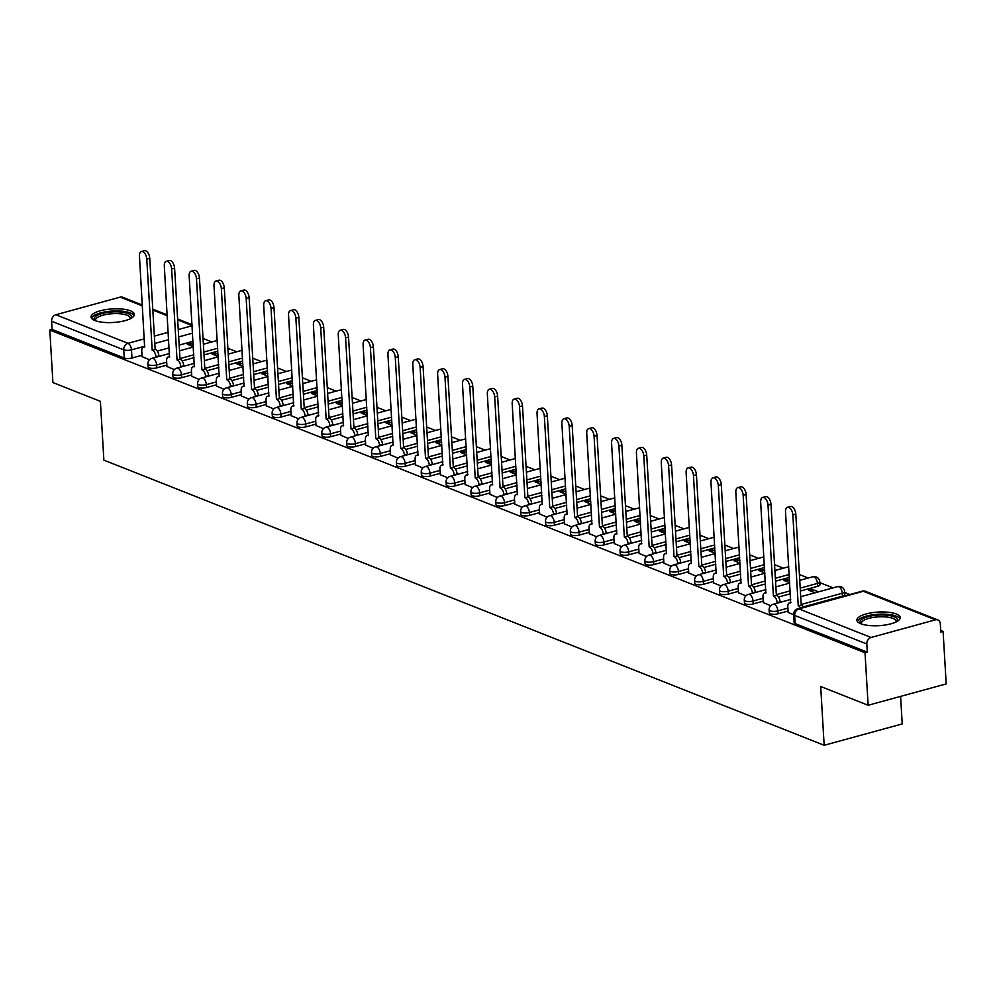 <?xml version="1.0" encoding="UTF-8"?>
<svg xmlns="http://www.w3.org/2000/svg" width="996" height="996" viewBox="0 0 996 996"><rect width="100%" height="100%" fill="white"/><g stroke="black" fill="none" stroke-linecap="round" stroke-linejoin="round"><path stroke-width="1.49" d="M769.286 612.839A5.565 1.743 -3.4 0 0 770.294 613.76A5.565 1.743 -3.4 0 0 778.038 613.773L777.864 610.872A5.565 1.743 176.6 0 1 770.12 610.859A5.565 1.743 176.6 0 1 769.124 609.938L769.286 612.839M744.448 603.003A5.565 1.743 -3.4 0 0 745.444 603.925A5.565 1.743 -3.4 0 0 753.188 603.937L753.013 601.036A5.565 1.743 176.6 0 1 745.269 601.024A5.565 1.743 176.6 0 1 744.273 600.102L744.448 603.003M719.598 593.168A5.565 1.743 -3.4 0 0 720.594 594.089A5.565 1.743 -3.4 0 0 728.337 594.102L728.163 591.201A5.565 1.743 176.6 0 1 720.419 591.188A5.565 1.743 176.6 0 1 719.423 590.267L719.598 593.168M694.747 583.332A5.565 1.743 -3.4 0 0 695.743 584.254A5.565 1.743 -3.4 0 0 703.487 584.266L703.313 581.365A5.565 1.743 176.6 0 1 695.582 581.353A5.565 1.743 176.6 0 1 694.573 580.431L694.747 583.332M669.897 573.497A5.565 1.743 -3.4 0 0 670.906 574.406A5.565 1.743 -3.4 0 0 678.637 574.431L678.463 571.53A5.565 1.743 176.6 0 1 670.731 571.505A5.565 1.743 176.6 0 1 669.723 570.596L669.897 573.497M645.047 563.661A5.565 1.743 -3.4 0 0 646.055 564.57A5.565 1.743 -3.4 0 0 653.787 564.595L653.613 561.694A5.565 1.743 176.6 0 1 645.881 561.669A5.565 1.743 176.6 0 1 644.873 560.76L645.047 563.661M620.197 553.826A5.565 1.743 -3.4 0 0 621.205 554.735A5.565 1.743 -3.4 0 0 628.937 554.76L628.762 551.859A5.565 1.743 176.6 0 1 621.031 551.834A5.565 1.743 176.6 0 1 620.022 550.925L620.197 553.826M595.347 543.99A5.565 1.743 -3.4 0 0 596.355 544.899A5.565 1.743 -3.4 0 0 604.086 544.912L603.925 542.011A5.565 1.743 176.6 0 1 596.181 541.998A5.565 1.743 176.6 0 1 595.185 541.089L595.347 543.99M570.509 534.155A5.565 1.743 -3.4 0 0 571.505 535.064A5.565 1.743 -3.4 0 0 579.249 535.076L579.074 532.175A5.565 1.743 176.6 0 1 571.331 532.163A5.565 1.743 176.6 0 1 570.335 531.254L570.509 534.155M545.659 524.307A5.565 1.743 -3.4 0 0 546.655 525.228A5.565 1.743 -3.4 0 0 554.399 525.241L554.224 522.34A5.565 1.743 176.6 0 1 546.48 522.327A5.565 1.743 176.6 0 1 545.484 521.406L545.659 524.307M520.808 514.471A5.565 1.743 -3.4 0 0 521.804 515.393A5.565 1.743 -3.4 0 0 529.548 515.405L529.374 512.504A5.565 1.743 176.6 0 1 521.643 512.492A5.565 1.743 176.6 0 1 520.634 511.571L520.808 514.471M495.958 504.636A5.565 1.743 -3.4 0 0 496.967 505.557A5.565 1.743 -3.4 0 0 504.698 505.57L504.524 502.669A5.565 1.743 176.6 0 1 496.792 502.656A5.565 1.743 176.6 0 1 495.784 501.735L495.958 504.636M471.108 494.8A5.565 1.743 -3.4 0 0 472.116 495.722A5.565 1.743 -3.4 0 0 479.848 495.734L479.674 492.833A5.565 1.743 176.6 0 1 471.942 492.821A5.565 1.743 176.6 0 1 470.934 491.9L471.108 494.8M446.258 484.965A5.565 1.743 -3.4 0 0 447.266 485.886A5.565 1.743 -3.4 0 0 454.998 485.899L454.823 482.998A5.565 1.743 176.6 0 1 447.092 482.985A5.565 1.743 176.6 0 1 446.084 482.064L446.258 484.965M421.408 475.129A5.565 1.743 -3.4 0 0 422.416 476.038A5.565 1.743 -3.4 0 0 430.148 476.063L429.986 473.162A5.565 1.743 176.6 0 1 422.242 473.137A5.565 1.743 176.6 0 1 421.233 472.229L421.408 475.129M396.557 465.294A5.565 1.743 -3.4 0 0 397.566 466.203A5.565 1.743 -3.4 0 0 405.31 466.228L405.135 463.327A5.565 1.743 176.6 0 1 397.392 463.302A5.565 1.743 176.6 0 1 396.396 462.393L396.557 465.294M371.72 455.458A5.565 1.743 -3.4 0 0 372.716 456.367A5.565 1.743 -3.4 0 0 380.46 456.392L380.285 453.491A5.565 1.743 176.6 0 1 372.541 453.466A5.565 1.743 176.6 0 1 371.545 452.558L371.72 455.458M346.869 445.623A5.565 1.743 -3.4 0 0 347.865 446.532A5.565 1.743 -3.4 0 0 355.609 446.544L355.435 443.643A5.565 1.743 176.6 0 1 347.691 443.631A5.565 1.743 176.6 0 1 346.695 442.722L346.869 445.623M322.019 435.787A5.565 1.743 -3.4 0 0 323.015 436.696A5.565 1.743 -3.4 0 0 330.759 436.709L330.585 433.808A5.565 1.743 176.6 0 1 322.853 433.795A5.565 1.743 176.6 0 1 321.845 432.887L322.019 435.787M297.169 425.939A5.565 1.743 -3.4 0 0 298.178 426.861A5.565 1.743 -3.4 0 0 305.909 426.873L305.735 423.972A5.565 1.743 176.6 0 1 298.003 423.96A5.565 1.743 176.6 0 1 296.995 423.039L297.169 425.939M272.319 416.104A5.565 1.743 -3.4 0 0 273.327 417.025A5.565 1.743 -3.4 0 0 281.059 417.038L280.884 414.137A5.565 1.743 176.6 0 1 273.153 414.124A5.565 1.743 176.6 0 1 272.145 413.203L272.319 416.104M247.469 406.268A5.565 1.743 -3.4 0 0 248.477 407.19A5.565 1.743 -3.4 0 0 256.209 407.202L256.034 404.301A5.565 1.743 176.6 0 1 248.303 404.289A5.565 1.743 176.6 0 1 247.294 403.368L247.469 406.268M222.618 396.433A5.565 1.743 -3.4 0 0 223.627 397.354A5.565 1.743 -3.4 0 0 231.358 397.367L231.197 394.466A5.565 1.743 176.6 0 1 223.453 394.453A5.565 1.743 176.6 0 1 222.457 393.532L222.618 396.433M197.781 386.597A5.565 1.743 -3.4 0 0 198.777 387.519A5.565 1.743 -3.4 0 0 206.521 387.531L206.346 384.63A5.565 1.743 176.6 0 1 198.602 384.618A5.565 1.743 176.6 0 1 197.606 383.697L197.781 386.597M172.931 376.762A5.565 1.743 -3.4 0 0 173.927 377.671A5.565 1.743 -3.4 0 0 181.67 377.696L181.496 374.795A5.565 1.743 176.6 0 1 173.752 374.77A5.565 1.743 176.6 0 1 172.756 373.861L172.931 376.762M148.08 366.926A5.565 1.743 -3.4 0 0 149.076 367.835A5.565 1.743 -3.4 0 0 156.82 367.86L156.646 364.959A5.565 1.743 176.6 0 1 148.914 364.934A5.565 1.743 176.6 0 1 147.906 364.026L148.08 366.926M130.476 310.839A21.7 6.81 -3.4 0 0 106.012 309.582A21.7 6.81 -3.4 0 0 91.059 316.989A21.7 6.81 -3.4 0 0 94.969 320.563A21.7 6.81 -3.4 0 0 119.42 321.82A21.7 6.81 -3.4 0 0 134.385 314.412A21.7 6.81 -3.4 0 0 130.476 310.839M896.313 614.022A21.7 6.81 -3.4 0 0 871.861 612.752A21.7 6.81 -3.4 0 0 856.896 620.159A21.7 6.81 -3.4 0 0 860.818 623.733A21.7 6.81 -3.4 0 0 885.27 625.002A21.7 6.81 -3.4 0 0 900.222 617.595A21.7 6.81 -3.4 0 0 896.313 614.022M868.139 705.268L820.679 686.468L824.165 745.282L103.883 460.14L100.384 401.338L52.913 382.539L49.8 330.062L865.026 652.778L868.139 705.268L946.2 683.903L943.088 631.414L940.71 630.48M849.899 594.525L844.683 592.458M833.054 587.864L819.833 582.623M808.204 578.029L799.402 574.543M783.366 568.193L774.552 564.707M758.516 558.358L749.702 554.859M733.666 548.51L724.851 545.024M708.816 538.674L700.001 535.188M683.966 528.839L675.163 525.353M659.115 519.003L650.313 515.517M634.265 509.168L625.463 505.682M609.415 499.332L600.613 495.846M584.577 489.497L575.763 486.011M559.727 479.661L550.913 476.175M534.877 469.826L526.062 466.34M510.027 459.99L501.212 456.492M485.177 450.142L476.374 446.656M460.326 440.307L451.524 436.821M435.476 430.471L426.674 426.985M410.638 420.636L401.824 417.15M385.788 410.8L376.974 407.314M360.938 400.965L352.123 397.479M336.088 391.129L327.273 387.643M311.238 381.294L302.435 377.808M286.387 371.458L277.585 367.972M261.537 361.623L252.735 358.124M236.687 351.775L227.885 348.289M211.849 341.939L203.035 338.453M900.596 696.378L902.227 723.918L824.165 745.282M943.088 631.414L940.809 632.037L940.324 623.87A5.565 4.382 111.6 0 0 937.821 619.935A5.565 4.382 111.6 0 0 935.456 619.836L871.052 637.465A5.565 4.382 111.6 0 0 866.819 643.989L794.659 615.416A5.565 1.743 176.6 0 1 793.65 614.507L794.136 622.674A5.565 1.743 176.6 0 0 795.144 623.596L794.659 615.416A5.565 4.382 111.6 0 1 798.892 608.905L871.052 637.465M865.026 652.778L867.304 652.156L866.819 643.989M193.037 341.304L179.168 345.102M169.171 347.841L157.268 351.09M142.005 355.273L131.97 358.025L131.484 349.845A5.565 1.743 176.6 0 1 123.741 349.833L51.593 321.26A5.565 4.382 -68.4 0 1 55.826 314.748L120.23 297.119A5.565 4.382 -68.4 0 1 122.595 297.219L142.366 305.037M51.593 321.26L52.078 329.439L49.8 330.062M218.074 354.165L215.559 353.169L215.696 355.51M215.559 353.169L212.136 354.103L218.211 356.506M166.93 366.478L174.35 369.616M242.924 364.001L240.397 363.005L240.546 365.345M240.397 363.005L236.986 363.938L243.061 366.341M191.78 376.314L199.2 379.451M267.762 373.836L265.247 372.84L265.397 375.181M265.247 372.84L261.836 373.774L267.912 376.177M216.63 386.149L224.05 389.287M292.612 383.672L290.097 382.676L290.234 385.016M290.097 382.676L286.686 383.609L292.762 386.012M241.48 395.985L248.9 399.122M317.463 393.507L314.948 392.511L315.085 394.852M314.948 392.511L311.536 393.445L317.6 395.848M266.33 405.82L273.751 408.958M342.313 403.343L339.798 402.347L339.935 404.687M339.798 402.347L336.387 403.28L342.45 405.683M291.168 415.656L298.601 418.806M367.163 413.178L364.648 412.182L364.785 414.523M364.648 412.182L361.237 413.116L367.3 415.519M316.018 425.491L323.439 428.641M392.013 423.014L389.498 422.018L389.635 424.358M389.498 422.018L386.087 422.951L392.15 425.354M340.869 435.327L348.289 438.477M416.863 432.849L414.348 431.853L414.485 434.194M414.348 431.853L410.925 432.787L417 435.19M365.719 445.162L373.139 448.312M441.714 442.697L439.186 441.701L439.336 444.042M439.186 441.701L435.775 442.635L441.851 445.038M390.569 455.01L397.989 458.148M466.551 452.533L464.036 451.537L464.173 453.877M464.036 451.537L460.625 452.47L466.701 454.873M415.419 464.846L422.839 467.983M491.402 462.368L488.887 461.372L489.024 463.713M488.887 461.372L485.475 462.306L491.538 464.709M440.269 474.681L447.69 477.819M516.252 472.204L513.737 471.208L513.874 473.548M513.737 471.208L510.326 472.141L516.389 474.544M465.107 484.517L472.54 487.654M541.102 482.039L538.587 481.043L538.724 483.384M538.587 481.043L535.176 481.977L541.239 484.38M489.957 494.352L497.39 497.49M565.952 491.875L563.437 490.879L563.574 493.219M563.437 490.879L560.026 491.812L566.089 494.215M514.808 504.188L522.228 507.325M590.802 501.71L588.287 500.714L588.424 503.055M588.287 500.714L584.864 501.648L590.939 504.051M539.658 514.023L547.078 517.173M615.653 511.546L613.138 510.55L613.275 512.89M613.138 510.55L609.714 511.483L615.789 513.886M564.508 523.859L571.928 527.009M640.503 521.381L637.975 520.385L638.125 522.726M637.975 520.385L634.564 521.319L640.64 523.722M589.358 533.694L596.778 536.844M665.34 531.217L662.826 530.221L662.963 532.561M662.826 530.221L659.414 531.154L665.49 533.557M614.208 543.53L621.629 546.68M690.191 541.065L687.676 540.069L687.813 542.409M687.676 540.069L684.264 541.002L690.328 543.405M639.058 553.378L646.479 556.515M715.041 550.9L712.526 549.904L712.663 552.245M712.526 549.904L709.115 550.838L715.178 553.241M663.896 563.213L671.329 566.351M739.891 560.736L737.376 559.74L737.513 562.08M737.376 559.74L733.965 560.673L740.028 563.076M688.746 573.049L696.179 576.186M764.741 570.571L762.226 569.575L762.363 571.916M762.226 569.575L758.815 570.509L764.878 572.912M713.597 582.884L721.017 586.022M789.591 580.407L787.077 579.411L787.214 581.751M787.077 579.411L783.653 580.344L789.728 582.747M738.447 592.72L745.867 595.857M818.488 591.848L811.914 589.246L812.064 591.587M811.914 589.246L808.503 590.18L815.077 592.782M763.297 602.555L770.717 605.692M788.147 612.391L793.675 614.781M842.442 596.143L842.267 593.243A5.565 1.743 176.6 0 0 844.633 591.649L844.807 594.55A5.565 1.743 -3.4 0 1 842.442 596.143L803.336 606.85M788.06 611.034L778.038 613.773M817.592 586.308L817.417 583.407A5.565 1.743 176.6 0 0 819.783 581.813L819.957 584.714A5.565 1.743 -3.4 0 1 817.592 586.308L800.386 591.014M790.376 593.753L778.486 597.015M763.21 601.186L753.188 603.937M789.405 577.381L775.535 581.178M765.538 583.917L753.636 587.179M738.372 591.35L728.337 594.102M764.555 567.546L750.685 571.343M740.688 574.082L728.786 577.331M713.522 581.515L703.487 584.266M739.717 557.71L725.835 561.507M715.838 564.246L703.948 567.496M688.672 571.679L678.637 574.431M714.867 547.875L700.985 551.672M690.987 554.411L679.098 557.66M663.822 561.844L653.787 564.595M690.016 538.039L676.135 541.836M666.137 544.575L654.248 547.825M638.971 552.008L628.937 554.76M665.166 528.204L651.284 532.001M641.287 534.74L629.397 537.989M614.121 542.173L604.086 544.912M640.316 518.368L626.434 522.165M616.437 524.904L604.547 528.154M589.271 532.337L579.249 535.076M615.466 508.52L601.596 512.33M591.587 515.057L579.697 518.318M564.421 522.502L554.399 525.241M590.616 498.685L576.746 502.482M566.749 505.221L554.847 508.483M539.583 512.666L529.548 515.405M565.765 488.849L551.896 492.647M541.899 495.386L529.997 498.647M514.733 502.818L504.698 505.57M540.928 479.014L527.046 482.811M517.049 485.55L505.159 488.812M489.883 492.983L479.848 495.734M516.077 469.178L502.196 472.976M492.198 475.715L480.309 478.964M465.032 483.147L454.998 485.899M491.227 459.343L477.345 463.14M467.348 465.879L455.458 469.128M440.182 473.312L430.148 476.063M466.377 449.507L452.495 453.305M442.498 456.044L430.608 459.293M415.332 463.476L405.31 466.228M441.527 439.672L427.658 443.469M417.648 446.208L405.758 449.457M390.482 453.641L380.46 456.392M416.677 429.836L402.807 433.634M392.81 436.373L380.908 439.622M365.632 443.805L355.609 446.544M391.826 420.001L377.957 423.798M367.96 426.537L356.058 429.786M340.794 433.97L330.759 436.709M366.989 410.153L353.107 413.963M343.11 416.689L331.207 419.951M315.944 424.134L305.909 426.873M342.138 400.317L328.257 404.115M318.259 406.854L306.37 410.115M291.093 414.299L281.059 417.038M317.288 390.482L303.406 394.279M293.409 397.018L281.519 400.28M266.243 404.451L256.209 407.202M292.438 380.646L278.556 384.444M268.559 387.183L256.669 390.444M241.393 394.615L231.358 397.367M267.588 370.811L253.706 374.608M243.709 377.347L231.819 380.596M216.543 384.78L206.521 387.531M242.738 360.975L228.868 364.773M218.859 367.512L206.969 370.761M191.693 374.944L181.67 377.696M217.887 351.14L204.018 354.937M194.021 357.676L182.119 360.925M166.855 365.109L156.82 367.86M193.224 344.33L190.709 343.334L190.846 345.674M190.709 343.334L187.298 344.267L193.361 346.67M142.079 356.643L149.5 359.78M867.304 652.156L795.144 623.596M52.078 329.439L124.226 358A5.565 1.743 -3.4 0 0 131.97 358.025M155.961 357.24L155.936 356.767A5.565 2.951 -105.3 0 0 152.438 350.231L155.388 349.422A5.565 2.951 74.7 0 1 158.887 355.958L158.924 356.431M152.189 350.131L146.786 259.147A6.399 3.386 -105.3 0 0 141.432 251.527L144.395 250.718A6.399 3.386 74.7 0 1 149.749 258.338L155.152 349.322M141.432 251.527A6.399 3.386 -105.3 0 0 139.465 256.246L144.632 347.143A5.565 2.951 -105.3 0 0 143.474 347.044A5.565 2.951 -105.3 0 0 141.756 351.152L142.092 356.842M180.811 367.076L180.786 366.603A5.565 2.951 -105.3 0 0 177.276 360.066L180.239 359.257A5.565 2.951 74.7 0 1 183.737 365.793L183.762 366.267M177.039 359.967L171.636 268.982A6.399 3.386 -105.3 0 0 166.282 261.363L169.245 260.554A6.399 3.386 74.7 0 1 174.599 268.173L180.002 359.158M166.282 261.363A6.399 3.386 -105.3 0 0 164.315 266.081L169.482 356.979A5.565 2.951 -105.3 0 0 168.324 356.879A5.565 2.951 -105.3 0 0 166.606 360.988L166.942 366.677M205.662 376.911L205.624 376.438A5.565 2.951 -105.3 0 0 202.126 369.902L205.089 369.093A5.565 2.951 74.7 0 1 208.587 375.629L208.612 376.102M201.889 369.802L196.486 278.818A6.399 3.386 -105.3 0 0 191.132 271.198L194.096 270.389A6.399 3.386 74.7 0 1 199.449 278.009L204.852 368.993M191.132 271.198A6.399 3.386 -105.3 0 0 189.153 275.917L194.32 366.814A5.565 2.951 -105.3 0 0 193.174 366.715A5.565 2.951 -105.3 0 0 191.456 370.823L191.792 376.525M94.994 320.575A18.775 5.889 176.6 0 1 111.216 312.022A18.775 5.889 176.6 0 1 130.899 318.434M130.177 318.807A17.393 5.453 -3.4 0 0 130.277 318.098A17.393 5.453 -3.4 0 0 111.415 313.777A17.393 5.453 -3.4 0 0 95.566 320.164A17.393 5.453 -3.4 0 0 95.753 320.849M134.111 315.632A21.563 6.76 -3.4 0 0 110.967 311.163A21.563 6.76 -3.4 0 0 91.47 318.16M860.83 623.745A18.775 5.889 176.6 0 1 877.065 615.192A18.775 5.889 176.6 0 1 896.749 621.616M896.027 621.977A17.393 5.453 -3.4 0 0 896.126 621.267A17.393 5.453 -3.4 0 0 877.264 616.947A17.393 5.453 -3.4 0 0 861.416 623.334A17.393 5.453 -3.4 0 0 861.59 624.019M899.961 618.802A21.563 6.76 -3.4 0 0 876.816 614.345A21.563 6.76 -3.4 0 0 857.307 621.342M230.512 386.747L230.474 386.274A5.565 2.951 -105.3 0 0 226.976 379.737L229.939 378.928A5.565 2.951 74.7 0 1 233.438 385.464L233.462 385.938M226.739 379.638L221.336 288.653A6.399 3.386 -105.3 0 0 215.983 281.034L218.946 280.225A6.399 3.386 74.7 0 1 224.287 287.844L229.703 378.829M215.983 281.034A6.399 3.386 -105.3 0 0 214.003 285.752L219.17 376.65A5.565 2.951 -105.3 0 0 218.012 376.55A5.565 2.951 -105.3 0 0 216.306 380.659L216.642 386.361M255.35 396.582L255.325 396.109A5.565 2.951 -105.3 0 0 251.826 389.573L254.789 388.764A5.565 2.951 74.7 0 1 258.288 395.3L258.313 395.773M251.59 389.486L246.186 298.489A6.399 3.386 -105.3 0 0 240.833 290.869L243.783 290.06A6.399 3.386 74.7 0 1 249.137 297.68L254.553 388.677M240.833 290.869A6.399 3.386 -105.3 0 0 238.853 295.6L244.02 386.485A5.565 2.951 -105.3 0 0 242.862 386.398A5.565 2.951 -105.3 0 0 241.144 390.494L241.493 396.196M280.2 406.418L280.175 405.945A5.565 2.951 -105.3 0 0 276.676 399.408L279.639 398.599A5.565 2.951 74.7 0 1 283.138 405.135L283.163 405.609M276.44 399.321L271.036 308.337A6.399 3.386 -105.3 0 0 265.683 300.705L268.634 299.896A6.399 3.386 74.7 0 1 273.987 307.527L279.39 398.512M265.683 300.705A6.399 3.386 -105.3 0 0 263.703 305.436L268.87 396.321A5.565 2.951 -105.3 0 0 267.712 396.234A5.565 2.951 -105.3 0 0 265.994 400.33L266.343 406.032M305.05 416.266L305.025 415.78A5.565 2.951 -105.3 0 0 301.527 409.244L304.477 408.435A5.565 2.951 74.7 0 1 307.988 414.971L308.013 415.457M301.29 409.157L295.874 318.172A6.399 3.386 -105.3 0 0 290.533 310.54L293.484 309.731A6.399 3.386 74.7 0 1 298.837 317.363L304.241 408.348M290.533 310.54A6.399 3.386 -105.3 0 0 288.554 315.271L293.72 406.156A5.565 2.951 -105.3 0 0 292.563 406.069A5.565 2.951 -105.3 0 0 290.844 410.178L291.181 415.867M329.9 426.101L329.875 425.616A5.565 2.951 -105.3 0 0 326.377 419.079L329.327 418.27A5.565 2.951 74.7 0 1 332.826 424.806L332.863 425.292M326.14 418.992L320.724 328.008A6.399 3.386 -105.3 0 0 315.371 320.388L318.334 319.579A6.399 3.386 74.7 0 1 323.688 327.198L329.091 418.183M315.371 320.388A6.399 3.386 -105.3 0 0 313.404 325.107L318.571 415.992A5.565 2.951 -105.3 0 0 317.413 415.905A5.565 2.951 -105.3 0 0 315.695 420.013L316.031 425.703M354.75 435.937L354.725 435.451A5.565 2.951 -105.3 0 0 351.227 428.927L354.178 428.118A5.565 2.951 74.7 0 1 357.676 434.642L357.713 435.128M350.978 428.828L345.575 337.843A6.399 3.386 -105.3 0 0 340.221 330.224L343.184 329.415A6.399 3.386 74.7 0 1 348.538 337.034L353.941 428.019M340.221 330.224A6.399 3.386 -105.3 0 0 338.254 334.942L343.421 425.827A5.565 2.951 -105.3 0 0 342.263 425.74A5.565 2.951 -105.3 0 0 340.545 429.849L340.881 435.538M379.601 445.772L379.563 445.299A5.565 2.951 -105.3 0 0 376.065 438.763L379.028 437.954A5.565 2.951 74.7 0 1 382.526 444.49L382.551 444.963M375.828 438.663L370.425 347.679A6.399 3.386 -105.3 0 0 365.071 340.059L368.034 339.25A6.399 3.386 74.7 0 1 373.388 346.869L378.791 437.854M365.071 340.059A6.399 3.386 -105.3 0 0 363.104 344.778L368.271 435.663A5.565 2.951 -105.3 0 0 367.113 435.576A5.565 2.951 -105.3 0 0 365.395 439.684L365.731 445.374M404.451 455.608L404.413 455.135A5.565 2.951 -105.3 0 0 400.915 448.598L403.878 447.789A5.565 2.951 74.7 0 1 407.376 454.325L407.401 454.799M400.678 448.499L395.275 357.514A6.399 3.386 -105.3 0 0 389.922 349.895L392.885 349.086A6.399 3.386 74.7 0 1 398.238 356.705L403.641 447.69M389.922 349.895A6.399 3.386 -105.3 0 0 387.942 354.613L393.109 445.511A5.565 2.951 -105.3 0 0 391.963 445.411A5.565 2.951 -105.3 0 0 390.245 449.52L390.581 455.209M429.301 465.443L429.264 464.97A5.565 2.951 -105.3 0 0 425.765 458.434L428.728 457.625A5.565 2.951 74.7 0 1 432.227 464.161L432.252 464.634M425.529 458.334L420.125 367.35A6.399 3.386 -105.3 0 0 414.772 359.73L417.722 358.921A6.399 3.386 74.7 0 1 423.076 366.54L428.492 457.525M414.772 359.73A6.399 3.386 -105.3 0 0 412.792 364.449L417.959 455.346A5.565 2.951 -105.3 0 0 416.801 455.247A5.565 2.951 -105.3 0 0 415.095 459.355L415.432 465.045M454.139 475.279L454.114 474.806A5.565 2.951 -105.3 0 0 450.615 468.269L453.578 467.46A5.565 2.951 74.7 0 1 457.077 473.996L457.102 474.47M450.379 468.17L444.975 377.185A6.399 3.386 -105.3 0 0 439.622 369.566L442.573 368.757A6.399 3.386 74.7 0 1 447.926 376.376L453.329 467.361M439.622 369.566A6.399 3.386 -105.3 0 0 437.642 374.284L442.809 465.182A5.565 2.951 -105.3 0 0 441.651 465.082A5.565 2.951 -105.3 0 0 439.933 469.191L440.282 474.893M478.989 485.114L478.964 484.641A5.565 2.951 -105.3 0 0 475.466 478.105L478.429 477.296A5.565 2.951 74.7 0 1 481.927 483.832L481.952 484.305M475.229 478.005L469.826 387.021A6.399 3.386 -105.3 0 0 464.472 379.401L467.423 378.592A6.399 3.386 74.7 0 1 472.776 386.211L478.18 477.196M464.472 379.401A6.399 3.386 -105.3 0 0 462.493 384.12L467.659 475.017A5.565 2.951 -105.3 0 0 466.502 474.918A5.565 2.951 -105.3 0 0 464.783 479.026L465.12 484.728M503.839 494.95L503.814 494.477A5.565 2.951 -105.3 0 0 500.316 487.94L503.266 487.131A5.565 2.951 74.7 0 1 506.765 493.667L506.802 494.141M500.079 487.853L494.663 396.856A6.399 3.386 -105.3 0 0 489.31 389.237L492.273 388.428A6.399 3.386 74.7 0 1 497.627 396.047L503.03 487.044M489.31 389.237A6.399 3.386 -105.3 0 0 487.343 393.968L492.51 484.853A5.565 2.951 -105.3 0 0 491.352 484.766A5.565 2.951 -105.3 0 0 489.634 488.862L489.97 494.564M528.689 504.785L528.664 504.312A5.565 2.951 -105.3 0 0 525.166 497.776L528.117 496.967A5.565 2.951 74.7 0 1 531.615 503.503L531.652 503.976M524.917 497.689L519.514 406.704A6.399 3.386 -105.3 0 0 514.16 399.072L517.123 398.263A6.399 3.386 74.7 0 1 522.477 405.895L527.88 496.88M514.16 399.072A6.399 3.386 -105.3 0 0 512.193 403.803L517.36 494.688A5.565 2.951 -105.3 0 0 516.202 494.601A5.565 2.951 -105.3 0 0 514.484 498.697L514.82 504.399M553.539 514.633L553.515 514.148A5.565 2.951 -105.3 0 0 550.016 507.611L552.967 506.802A5.565 2.951 74.7 0 1 556.465 513.338L556.49 513.824M549.767 507.524L544.364 416.54A6.399 3.386 -105.3 0 0 539.01 408.908L541.973 408.099A6.399 3.386 74.7 0 1 547.327 415.73L552.73 506.715M539.01 408.908A6.399 3.386 -105.3 0 0 537.043 413.639L542.21 504.524A5.565 2.951 -105.3 0 0 541.052 504.437A5.565 2.951 -105.3 0 0 539.334 508.545L539.67 514.235M578.39 524.469L578.352 523.983A5.565 2.951 -105.3 0 0 574.854 517.447L577.817 516.638A5.565 2.951 74.7 0 1 581.315 523.174L581.34 523.659M574.617 517.36L569.214 426.375A6.399 3.386 -105.3 0 0 563.861 418.756L566.824 417.947A6.399 3.386 74.7 0 1 572.177 425.566L577.58 516.551M563.861 418.756A6.399 3.386 -105.3 0 0 561.881 423.474L567.048 514.359A5.565 2.951 -105.3 0 0 565.902 514.272A5.565 2.951 -105.3 0 0 564.184 518.381L564.52 524.07M603.24 534.304L603.203 533.819A5.565 2.951 -105.3 0 0 599.704 527.295L602.667 526.486A5.565 2.951 74.7 0 1 606.166 533.009L606.191 533.495M599.468 527.195L594.064 436.211A6.399 3.386 -105.3 0 0 588.711 428.591L591.674 427.782A6.399 3.386 74.7 0 1 597.027 435.401L602.431 526.386M588.711 428.591A6.399 3.386 -105.3 0 0 586.731 433.31L591.898 524.195A5.565 2.951 -105.3 0 0 590.753 524.108A5.565 2.951 -105.3 0 0 589.034 528.216L589.371 533.906M628.078 544.14L628.053 543.667A5.565 2.951 -105.3 0 0 624.554 537.13L627.517 536.321A5.565 2.951 74.7 0 1 631.016 542.857L631.041 543.33M624.318 537.031L618.914 446.046A6.399 3.386 -105.3 0 0 613.561 438.427L616.512 437.618A6.399 3.386 74.7 0 1 621.865 445.237L627.281 536.221M613.561 438.427A6.399 3.386 -105.3 0 0 611.581 443.145L616.748 534.03A5.565 2.951 -105.3 0 0 615.59 533.943A5.565 2.951 -105.3 0 0 613.885 538.052L614.221 543.741M652.928 553.975L652.903 553.502A5.565 2.951 -105.3 0 0 649.404 546.966L652.368 546.157A5.565 2.951 74.7 0 1 655.866 552.693L655.891 553.166M649.168 546.866L643.765 455.882A6.399 3.386 -105.3 0 0 638.411 448.262L641.362 447.453A6.399 3.386 74.7 0 1 646.715 455.072L652.119 546.057M638.411 448.262A6.399 3.386 -105.3 0 0 636.432 452.981L641.598 543.878A5.565 2.951 -105.3 0 0 640.44 543.779A5.565 2.951 -105.3 0 0 638.722 547.887L639.071 553.577M677.778 563.811L677.753 563.338A5.565 2.951 -105.3 0 0 674.255 556.801L677.205 555.992A5.565 2.951 74.7 0 1 680.716 562.528L680.741 563.001M674.018 556.702L668.602 465.717A6.399 3.386 -105.3 0 0 663.261 458.098L666.212 457.289A6.399 3.386 74.7 0 1 671.565 464.908L676.969 555.893M663.261 458.098A6.399 3.386 -105.3 0 0 661.282 462.816L666.448 553.714A5.565 2.951 -105.3 0 0 665.291 553.614A5.565 2.951 -105.3 0 0 663.573 557.723L663.909 563.412M702.628 573.646L702.603 573.173A5.565 2.951 -105.3 0 0 699.105 566.637L702.056 565.828A5.565 2.951 74.7 0 1 705.554 572.364L705.591 572.837M698.868 566.537L693.453 475.553A6.399 3.386 -105.3 0 0 688.099 467.933L691.062 467.124A6.399 3.386 74.7 0 1 696.416 474.743L701.819 565.728M688.099 467.933A6.399 3.386 -105.3 0 0 686.132 472.652L691.299 563.549A5.565 2.951 -105.3 0 0 690.141 563.45A5.565 2.951 -105.3 0 0 688.423 567.558L688.759 573.26M727.478 583.482L727.453 583.009A5.565 2.951 -105.3 0 0 723.955 576.472L726.906 575.663A5.565 2.951 74.7 0 1 730.404 582.199L730.442 582.672M723.706 576.373L718.303 485.388A6.399 3.386 -105.3 0 0 712.949 477.769L715.912 476.96A6.399 3.386 74.7 0 1 721.266 484.579L726.669 575.564M712.949 477.769A6.399 3.386 -105.3 0 0 710.982 482.487L716.149 573.385A5.565 2.951 -105.3 0 0 714.991 573.285A5.565 2.951 -105.3 0 0 713.273 577.394L713.609 583.096M752.329 593.317L752.304 592.844A5.565 2.951 -105.3 0 0 748.793 586.308L751.756 585.499A5.565 2.951 74.7 0 1 755.254 592.035L755.279 592.508M748.556 586.221L743.153 495.224A6.399 3.386 -105.3 0 0 737.799 487.604L740.763 486.795A6.399 3.386 74.7 0 1 746.116 494.414L751.519 585.411M737.799 487.604A6.399 3.386 -105.3 0 0 735.832 492.335L740.999 583.22A5.565 2.951 -105.3 0 0 739.841 583.133A5.565 2.951 -105.3 0 0 738.123 587.229L738.459 592.931M777.179 603.153L777.141 602.68A5.565 2.951 -105.3 0 0 773.643 596.143L776.606 595.334A5.565 2.951 74.7 0 1 780.105 601.87L780.129 602.343M773.406 596.056L768.003 505.072A6.399 3.386 -105.3 0 0 762.65 497.44L765.613 496.631A6.399 3.386 74.7 0 1 770.966 504.262L776.37 595.247M762.65 497.44A6.399 3.386 -105.3 0 0 760.67 502.171L765.837 593.056A5.565 2.951 -105.3 0 0 764.691 592.969A5.565 2.951 -105.3 0 0 762.973 597.065L763.31 602.767M800.61 608.021A5.565 2.951 -105.3 0 0 798.493 605.979L801.456 605.17A5.565 2.951 74.7 0 1 803.573 607.211M798.257 605.892L792.853 514.907A6.399 3.386 -105.3 0 0 787.5 507.275L790.463 506.466A6.399 3.386 74.7 0 1 795.804 514.098L801.22 605.082M787.5 507.275A6.399 3.386 -105.3 0 0 785.52 512.006L790.687 602.891A5.565 2.951 -105.3 0 0 789.529 602.804A5.565 2.951 -105.3 0 0 787.824 606.913L788.16 612.602M935.456 619.836L863.295 591.275L798.892 608.905A5.565 2.951 -105.3 0 0 797.746 608.805A5.565 5.565 0 0 0 793.65 614.507M192.552 333.125L178.682 336.922M168.685 339.661L154.803 343.458M144.806 346.197L131.484 349.845A5.565 2.951 74.7 0 0 127.986 343.309L144.37 338.827M154.368 336.088L168.249 332.291M178.247 329.552L192.116 325.754M192.104 325.568L177.661 319.853M167.266 315.732L152.811 310.017M142.416 305.897L120.23 297.119M55.826 314.748L127.986 343.309A5.565 4.382 111.6 0 0 123.741 349.833L124.226 358M844.633 591.649A5.565 5.565 0 0 0 837.611 586.619A5.565 2.951 -105.3 0 1 838.769 586.706A5.565 2.951 -105.3 0 1 842.267 593.243L801.182 604.485M787.886 608.133L777.864 610.872A5.565 2.951 -105.3 0 0 774.365 604.335A5.565 2.951 74.7 0 0 773.207 604.248A5.565 5.565 0 0 0 769.124 609.938M819.783 581.813A5.565 5.565 0 0 0 812.761 576.784A5.565 2.951 -105.3 0 1 813.919 576.871A5.565 2.951 -105.3 0 1 817.417 583.407L800.211 588.113M790.214 590.852L776.332 594.649M763.048 598.285L753.013 601.036A5.565 2.951 -105.3 0 0 749.515 594.5A5.565 2.951 74.7 0 0 748.357 594.413A5.565 5.565 0 0 0 744.273 600.102M789.23 574.48L775.361 578.278M765.364 581.017L751.482 584.814M738.198 588.449L728.163 591.201A5.565 2.951 -105.3 0 0 724.665 584.664A5.565 2.951 74.7 0 0 723.507 584.577A5.565 5.565 0 0 0 719.423 590.267M764.393 564.645L750.511 568.442M740.514 571.181L726.632 574.978M713.348 578.614L703.313 581.365A5.565 2.951 -105.3 0 0 699.815 574.829A5.565 2.951 74.7 0 0 698.657 574.729A5.565 5.565 0 0 0 694.573 580.431M739.542 554.809L725.661 558.607M715.663 561.346L701.782 565.143M688.497 568.778L678.463 571.53A5.565 2.951 -105.3 0 0 674.964 564.993A5.565 2.951 74.7 0 0 673.806 564.894A5.565 5.565 0 0 0 669.723 570.596M714.692 544.974L700.811 548.771M690.813 551.51L676.931 555.307M663.647 558.943L653.613 561.694A5.565 2.951 -105.3 0 0 650.114 555.158A5.565 2.951 74.7 0 0 648.956 555.058A5.565 5.565 0 0 0 644.873 560.76M689.842 535.138L675.96 538.936M665.963 541.675L652.094 545.472M638.797 549.107L628.762 551.859A5.565 2.951 -105.3 0 0 625.264 545.322A5.565 2.951 74.7 0 0 624.119 545.223A5.565 5.565 0 0 0 620.022 550.925M664.992 525.303L651.11 529.1M641.113 531.839L627.243 535.636M613.947 539.272L603.925 542.011A5.565 2.951 -105.3 0 0 600.426 535.475A5.565 2.951 74.7 0 0 599.268 535.387A5.565 5.565 0 0 0 595.185 541.089M640.142 515.467L626.272 519.265M616.275 521.991L602.393 525.801M589.097 529.436L579.074 532.175A5.565 2.951 -105.3 0 0 575.576 525.639A5.565 2.951 74.7 0 0 574.418 525.552A5.565 5.565 0 0 0 570.335 531.254M615.291 505.619L601.422 509.429M591.425 512.156L577.543 515.953M564.259 519.601L554.224 522.34A5.565 2.951 -105.3 0 0 550.726 515.804A5.565 2.951 74.7 0 0 549.568 515.716A5.565 5.565 0 0 0 545.484 521.406M590.454 495.784L576.572 499.581M566.575 502.32L552.693 506.117M539.409 509.765L529.374 512.504A5.565 2.951 -105.3 0 0 525.876 505.968A5.565 2.951 74.7 0 0 524.718 505.881A5.565 5.565 0 0 0 520.634 511.571M565.604 485.948L551.722 489.746M541.724 492.485L527.843 496.282M514.559 499.917L504.524 502.669A5.565 2.951 -105.3 0 0 501.025 496.133A5.565 2.951 74.7 0 0 499.868 496.045A5.565 5.565 0 0 0 495.784 501.735M540.753 476.113L526.872 479.91M516.874 482.649L502.992 486.446M489.708 490.082L479.674 492.833A5.565 2.951 -105.3 0 0 476.175 486.297A5.565 2.951 74.7 0 0 475.017 486.21A5.565 5.565 0 0 0 470.934 491.9M515.903 466.277L502.021 470.075M492.024 472.814L478.155 476.611M464.858 480.246L454.823 482.998A5.565 2.951 -105.3 0 0 451.325 476.462A5.565 2.951 74.7 0 0 450.18 476.362A5.565 5.565 0 0 0 446.084 482.064M491.053 456.442L477.171 460.239M467.174 462.978L453.305 466.775M440.008 470.411L429.986 473.162A5.565 2.951 -105.3 0 0 426.475 466.626A5.565 2.951 74.7 0 0 425.329 466.526A5.565 5.565 0 0 0 421.233 472.229M466.203 446.606L452.333 450.404M442.324 453.143L428.454 456.94M415.158 460.575L405.135 463.327A5.565 2.951 -105.3 0 0 401.637 456.791A5.565 2.951 74.7 0 0 400.479 456.691A5.565 5.565 0 0 0 396.396 462.393M441.353 436.771L427.483 440.568M417.486 443.307L403.604 447.104M390.32 450.74L380.285 453.491A5.565 2.951 -105.3 0 0 376.787 446.955A5.565 2.951 74.7 0 0 375.629 446.855A5.565 5.565 0 0 0 371.545 452.558M416.502 426.935L402.633 430.733M392.636 433.472L378.754 437.269M365.47 440.904L355.435 443.643A5.565 2.951 -105.3 0 0 351.937 437.107A5.565 2.951 74.7 0 0 350.779 437.02A5.565 5.565 0 0 0 346.695 442.722M391.665 417.1L377.783 420.897M367.785 423.624L353.904 427.433M340.62 431.069L330.585 433.808A5.565 2.951 -105.3 0 0 327.086 427.272A5.565 2.951 74.7 0 0 325.929 427.184A5.565 5.565 0 0 0 321.845 432.887M366.814 407.252L352.933 411.062M342.935 413.788L329.054 417.585M315.769 421.233L305.735 423.972A5.565 2.951 -105.3 0 0 302.236 417.436A5.565 2.951 74.7 0 0 301.078 417.349A5.565 5.565 0 0 0 296.995 423.039M341.964 397.416L328.082 401.214M318.085 403.953L304.203 407.75M290.919 411.398L280.884 414.137A5.565 2.951 -105.3 0 0 277.386 407.601A5.565 2.951 74.7 0 0 276.228 407.513A5.565 5.565 0 0 0 272.145 413.203M317.114 387.581L303.232 391.378M293.235 394.117L279.366 397.914M266.069 401.55L256.034 404.301A5.565 2.951 -105.3 0 0 252.536 397.765A5.565 2.951 74.7 0 0 251.39 397.678A5.565 5.565 0 0 0 247.294 403.368M292.264 377.745L278.382 381.543M268.385 384.282L254.515 388.079M241.219 391.714L231.197 394.466A5.565 2.951 -105.3 0 0 227.698 387.93A5.565 2.951 74.7 0 0 226.54 387.842A5.565 5.565 0 0 0 222.457 393.532M267.414 367.91L253.544 371.707M243.534 374.446L229.665 378.243M216.369 381.879L206.346 384.63A5.565 2.951 -105.3 0 0 202.848 378.094A5.565 2.951 74.7 0 0 201.69 377.994A5.565 5.565 0 0 0 197.606 383.697M242.563 358.074L228.694 361.872M218.697 364.611L204.815 368.408M191.531 372.043L181.496 374.795A5.565 2.951 -105.3 0 0 177.998 368.259A5.565 2.951 74.7 0 0 176.84 368.159A5.565 5.565 0 0 0 172.756 373.861M217.713 348.239L203.844 352.036M193.846 354.775L179.965 358.572M166.681 362.208L156.646 364.959A5.565 2.951 -105.3 0 0 153.147 358.423A5.565 2.951 74.7 0 0 151.99 358.323A5.565 5.565 0 0 0 147.906 364.026M217.277 340.694A5.565 2.951 -105.3 0 0 216.393 340.694A5.565 5.565 0 0 1 217.265 340.532M242.115 350.542A5.565 2.951 -105.3 0 0 241.244 350.53A5.565 5.565 0 0 1 242.115 350.368M266.965 360.378A5.565 2.951 -105.3 0 0 266.094 360.365A5.565 5.565 0 0 1 266.953 360.203M291.816 370.213A5.565 2.951 -105.3 0 0 290.944 370.213A5.565 5.565 0 0 1 291.803 370.039M316.666 380.049A5.565 2.951 -105.3 0 0 315.794 380.049A5.565 5.565 0 0 1 316.653 379.874M341.516 389.884A5.565 2.951 -105.3 0 0 340.632 389.884A5.565 5.565 0 0 1 341.504 389.722M366.366 399.72A5.565 2.951 -105.3 0 0 365.482 399.72A5.565 5.565 0 0 1 366.354 399.558M391.216 409.555A5.565 2.951 -105.3 0 0 390.332 409.555A5.565 5.565 0 0 1 391.204 409.393M416.054 419.391A5.565 2.951 -105.3 0 0 415.183 419.391A5.565 5.565 0 0 1 416.054 419.229M440.904 429.226A5.565 2.951 -105.3 0 0 440.033 429.226A5.565 5.565 0 0 1 440.904 429.064M465.755 439.062A5.565 2.951 -105.3 0 0 464.883 439.062A5.565 5.565 0 0 1 465.742 438.9M490.605 448.91A5.565 2.951 -105.3 0 0 489.733 448.897A5.565 5.565 0 0 1 490.592 448.735M515.455 458.745A5.565 2.951 -105.3 0 0 514.571 458.733A5.565 5.565 0 0 1 515.442 458.571M540.305 468.581A5.565 2.951 -105.3 0 0 539.421 468.581A5.565 5.565 0 0 1 540.293 468.406M565.155 478.416A5.565 2.951 -105.3 0 0 564.271 478.416A5.565 5.565 0 0 1 565.143 478.242M590.005 488.252A5.565 2.951 -105.3 0 0 589.122 488.252A5.565 5.565 0 0 1 589.993 488.09M614.843 498.087A5.565 2.951 -105.3 0 0 613.972 498.087A5.565 5.565 0 0 1 614.843 497.925M639.693 507.923A5.565 2.951 -105.3 0 0 638.822 507.923A5.565 5.565 0 0 1 639.681 507.761M664.544 517.758A5.565 2.951 -105.3 0 0 663.672 517.758A5.565 5.565 0 0 1 664.531 517.596M689.394 527.594A5.565 2.951 -105.3 0 0 688.522 527.594A5.565 5.565 0 0 1 689.381 527.432M714.244 537.429A5.565 2.951 -105.3 0 0 713.36 537.429A5.565 5.565 0 0 1 714.232 537.267M739.094 547.277A5.565 2.951 -105.3 0 0 738.21 547.265A5.565 5.565 0 0 1 739.082 547.103M763.944 557.113A5.565 2.951 -105.3 0 0 763.061 557.1A5.565 5.565 0 0 1 763.932 556.938M788.782 566.948A5.565 2.951 -105.3 0 0 787.911 566.948A5.565 5.565 0 0 1 788.782 566.774M862.138 591.176A5.565 2.951 -105.3 0 1 863.295 591.275A5.565 4.382 -68.4 0 1 865.661 591.375A5.565 5.565 0 0 0 862.138 591.176L797.746 608.805M152.438 350.231L155.388 349.422M155.936 356.767L158.887 355.958M146.786 259.147L149.749 258.338M177.276 360.066L180.239 359.257M180.786 366.603L183.737 365.793M171.636 268.982L174.599 268.173M202.126 369.902L205.089 369.093M205.624 376.438L208.587 375.629M196.486 278.818L199.449 278.009M226.976 379.737L229.939 378.928M230.474 386.274L233.438 385.464M221.336 288.653L224.287 287.844M251.826 389.573L254.789 388.764M255.325 396.109L258.288 395.3M246.186 298.489L249.137 297.68M276.676 399.408L279.639 398.599M280.175 405.945L283.138 405.135M271.036 308.337L273.987 307.527M301.527 409.244L304.477 408.435M305.025 415.78L307.988 414.971M295.874 318.172L298.837 317.363M326.377 419.079L329.327 418.27M329.875 425.616L332.826 424.806M320.724 328.008L323.688 327.198M351.227 428.927L354.178 428.118M354.725 435.451L357.676 434.642M345.575 337.843L348.538 337.034M376.065 438.763L379.028 437.954M379.563 445.299L382.526 444.49M370.425 347.679L373.388 346.869M400.915 448.598L403.878 447.789M404.413 455.135L407.376 454.325M395.275 357.514L398.238 356.705M425.765 458.434L428.728 457.625M429.264 464.97L432.227 464.161M420.125 367.35L423.076 366.54M450.615 468.269L453.578 467.46M454.114 474.806L457.077 473.996M444.975 377.185L447.926 376.376M475.466 478.105L478.429 477.296M478.964 484.641L481.927 483.832M469.826 387.021L472.776 386.211M500.316 487.94L503.266 487.131M503.814 494.477L506.765 493.667M494.663 396.856L497.627 396.047M525.166 497.776L528.117 496.967M528.664 504.312L531.615 503.503M519.514 406.704L522.477 405.895M550.016 507.611L552.967 506.802M553.515 514.148L556.465 513.338M544.364 416.54L547.327 415.73M574.854 517.447L577.817 516.638M578.352 523.983L581.315 523.174M569.214 426.375L572.177 425.566M599.704 527.295L602.667 526.486M603.203 533.819L606.166 533.009M594.064 436.211L597.027 435.401M624.554 537.13L627.517 536.321M628.053 543.667L631.016 542.857M618.914 446.046L621.865 445.237M649.404 546.966L652.368 546.157M652.903 553.502L655.866 552.693M643.765 455.882L646.715 455.072M674.255 556.801L677.205 555.992M677.753 563.338L680.716 562.528M668.602 465.717L671.565 464.908M699.105 566.637L702.056 565.828M702.603 573.173L705.554 572.364M693.453 475.553L696.416 474.743M723.955 576.472L726.906 575.663M727.453 583.009L730.404 582.199M718.303 485.388L721.266 484.579M748.793 586.308L751.756 585.499M752.304 592.844L755.254 592.035M743.153 495.224L746.116 494.414M773.643 596.143L776.606 595.334M777.141 602.68L780.105 601.87M768.003 505.072L770.966 504.262M798.493 605.979L801.456 605.17M792.853 514.907L795.804 514.098M151.99 358.323L169.507 353.53M179.504 350.791L193.386 346.994M203.383 344.255L216.393 340.694M176.84 368.159L194.357 363.366M204.354 360.627L218.236 356.829M228.233 354.103L241.244 350.53M201.69 377.994L219.207 373.201M229.205 370.475L243.074 366.665M253.071 363.938L266.094 360.365M226.54 387.842L244.057 383.037M254.055 380.31L267.924 376.513M277.921 373.774L290.944 370.213M251.39 397.678L268.895 392.885M278.892 390.146L292.774 386.348M302.772 383.609L315.794 380.049M276.228 407.513L293.745 402.72M303.743 399.981L317.624 396.184M327.622 393.445L340.632 389.884M301.078 417.349L318.596 412.556M328.593 409.817L342.475 406.019M352.472 403.28L365.482 399.72M325.929 427.184L343.446 422.391M353.443 419.652L367.325 415.855M377.322 413.116L390.332 409.555M350.779 437.02L368.296 432.227M378.293 429.488L392.175 425.69M402.172 422.951L415.183 419.391M375.629 446.855L393.146 442.062M403.143 439.323L417.013 435.526M427.023 432.787L440.033 429.226M400.479 456.691L417.996 451.898M427.994 449.159L441.863 445.361M451.86 442.622L464.883 439.062M425.329 466.526L442.834 461.733M452.844 458.994L466.713 455.197M476.711 452.47L489.733 448.897M450.18 476.362L467.684 471.569M477.682 468.842L491.563 465.032M501.561 462.306L514.571 458.733M475.017 486.21L492.534 481.404M502.532 478.678L516.414 474.88M526.411 472.141L539.421 468.581M499.868 496.045L517.385 491.252M527.382 488.513L541.264 484.716M551.261 481.977L564.271 478.416M524.718 505.881L542.235 501.088M552.232 498.349L566.114 494.551M576.111 491.812L589.122 488.252M549.568 515.716L567.085 510.923M577.082 508.184L590.964 504.387M600.962 501.648L613.972 498.087M574.418 525.552L591.935 520.759M601.933 518.02L615.802 514.222M625.812 511.483L638.822 507.923M599.268 535.387L616.785 530.594M626.783 527.855L640.652 524.058M650.649 521.319L663.672 517.758M624.119 545.223L641.623 540.43M651.633 537.691L665.502 533.893M675.5 531.154L688.522 527.594M648.956 555.058L666.473 550.265M676.471 547.526L690.353 543.729M700.35 540.99L713.36 537.429M673.806 564.894L691.324 560.101M701.321 557.362L715.203 553.564M725.2 550.825L738.21 547.265M698.657 574.729L716.174 569.936M726.171 567.21L740.053 563.4M750.05 560.673L763.061 557.1M723.507 584.577L741.024 579.772M751.021 577.045L764.903 573.248M774.9 570.509L787.911 566.948M748.357 594.413L765.874 589.62M775.872 586.881L789.741 583.083M799.751 580.344L812.761 576.784M773.207 604.248L790.724 599.455M800.722 596.716L837.611 586.619M937.821 619.935L865.661 591.375M192.054 324.708L177.612 318.994M167.204 314.873L152.762 309.158M143.474 347.044L144.831 346.67M168.324 356.879L169.681 356.506M193.174 366.715L194.531 366.341M218.012 376.55L219.381 376.189M242.862 386.398L244.232 386.025M267.712 396.234L269.082 395.86M292.563 406.069L293.92 405.696M317.413 415.905L318.77 415.531M342.263 425.74L343.62 425.367M367.113 435.576L368.47 435.202M391.963 445.411L393.32 445.038M416.801 455.247L418.171 454.873M441.651 465.082L443.021 464.709M466.502 474.918L467.871 474.557M491.352 484.766L492.709 484.392M516.202 494.601L517.559 494.228M541.052 504.437L542.409 504.063M565.902 514.272L567.259 513.899M590.753 524.108L592.11 523.734M615.59 533.943L616.96 533.57M640.44 543.779L641.81 543.405M665.291 553.614L666.648 553.241M690.141 563.45L691.498 563.076M714.991 573.285L716.348 572.924M739.841 583.133L741.198 582.76M764.691 592.969L766.048 592.595M789.529 602.804L790.899 602.431"/></g></svg>
